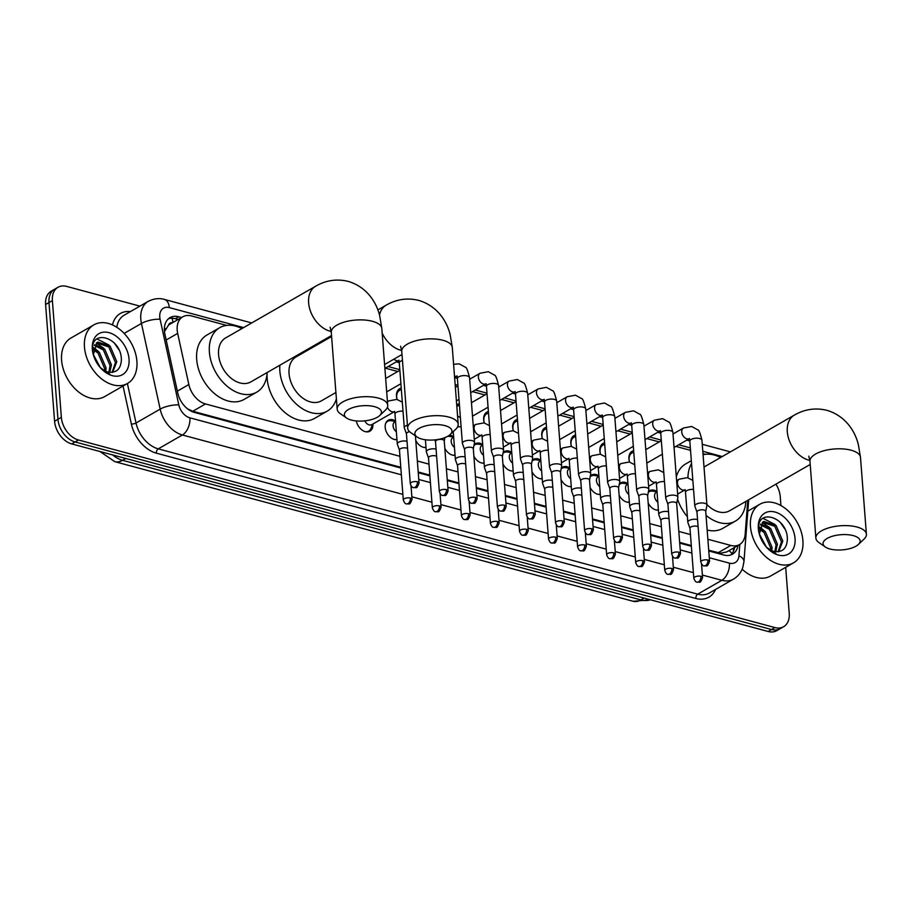 <?xml version="1.0" encoding="UTF-8"?>
<svg xmlns="http://www.w3.org/2000/svg" width="912" height="912" viewBox="0 0 912 912"><rect width="100%" height="100%" fill="white"/><g stroke="black" fill="none" stroke-linecap="round" stroke-linejoin="round"><path stroke-width="1.37" d="M372.917 424A10.807 7.467 -119.9 0 1 372.917 424.069A10.807 7.467 -119.9 0 1 369.919 431.182A10.807 7.467 -119.9 0 1 356.318 420.934M396.959 439.664A10.807 7.467 -119.9 0 1 385.195 427.375A10.807 7.467 -119.9 0 1 388.193 420.25A10.807 7.467 -119.9 0 1 395.523 421.025M426.007 447.496A10.807 7.467 -119.9 0 1 415.769 440.473M455.065 455.316A10.807 7.467 -119.9 0 1 444.828 448.294M484.112 463.148A10.807 7.467 -119.9 0 1 473.875 456.114M513.171 470.968A10.807 7.467 -119.9 0 1 502.934 463.946M542.218 478.8A10.807 7.467 -119.9 0 1 531.981 471.766M571.277 486.62A10.807 7.467 -119.9 0 1 561.028 479.598M600.324 494.441A10.807 7.467 -119.9 0 1 590.087 487.418M629.371 502.273A10.807 7.467 -119.9 0 1 619.134 495.239M658.43 510.093A10.807 7.467 -119.9 0 1 648.193 503.071M397.142 399.456A11.503 7.946 -119.9 0 1 396.492 396.241A11.503 7.946 -119.9 0 1 399.695 388.672A11.503 7.946 -119.9 0 1 401.234 388.067M484.295 422.929A11.503 7.946 -119.9 0 1 483.656 419.714A11.503 7.946 -119.9 0 1 486.848 412.144A11.503 7.946 -119.9 0 1 488.387 411.54M517.571 421.025A10.135 7 60.1 0 0 515.736 421.64A10.135 7 60.1 0 0 512.92 428.309A10.135 7 60.1 0 0 513.365 430.76A11.503 7.946 -119.9 0 1 512.704 427.546A11.503 7.946 -119.9 0 1 515.896 419.976A11.503 7.946 -119.9 0 1 517.446 419.372M542.401 438.581A11.503 7.946 -119.9 0 1 541.751 435.366A11.503 7.946 -119.9 0 1 544.954 427.796A11.503 7.946 -119.9 0 1 546.493 427.192M571.448 446.413A11.503 7.946 -119.9 0 1 570.809 443.186A11.503 7.946 -119.9 0 1 574.001 435.617A11.503 7.946 -119.9 0 1 575.552 435.024M604.724 444.497A10.135 7 60.1 0 0 602.889 445.113A10.135 7 60.1 0 0 600.073 451.793A10.135 7 60.1 0 0 600.518 454.233A11.503 7.946 -119.9 0 1 599.857 451.018A11.503 7.946 -119.9 0 1 603.06 443.449A11.503 7.946 -119.9 0 1 604.599 442.844M633.783 452.329A10.135 7 60.1 0 0 631.936 452.945A10.135 7 60.1 0 0 629.12 459.614A10.135 7 60.1 0 0 629.576 462.065A11.503 7.946 -119.9 0 1 628.915 458.839A11.503 7.946 -119.9 0 1 632.107 451.269A11.503 7.946 -119.9 0 1 633.646 450.665M172.425 322.757A6.76 4.674 60.1 0 0 168.412 325.322L164.479 331.615M168.412 325.322A20.269 14.011 -119.9 0 1 170.099 324.091L182.81 316.795A20.269 14.011 60.1 0 0 177.669 333.393L188.841 384.545A20.269 14.011 60.1 0 0 205.508 403.948L399.935 456.308M708.715 550.232L720.685 553.196L726.704 551.942L739.518 544.578A20.269 14.011 60.1 0 0 745.161 534.375L747.76 500.346M187.587 408.872L192.774 411.266L400.778 467.286M418.198 471.983L429.826 475.118M447.245 479.803L458.884 482.938M476.303 487.624L487.931 490.759M505.351 495.455L516.99 498.59M534.409 503.276L546.037 506.411M563.456 511.108L575.096 514.243M592.504 518.928L604.143 522.063M621.562 526.748L633.19 529.883M650.609 534.58L662.249 537.715M679.668 542.401L691.296 545.536M707.872 539.254L730.831 545.433A20.269 14.011 60.1 0 0 739.518 544.578M417.354 461.005L428.982 464.14M446.401 468.825L458.041 471.96M475.46 476.657L487.088 479.78M504.507 484.477L516.146 487.612M533.566 492.298L545.194 495.433M562.613 500.129L574.252 503.264M591.66 507.95L603.299 511.085M620.719 515.782L632.347 518.905M649.766 523.602L661.405 526.737M678.824 531.422L690.452 534.557M226.643 325.402L191.497 315.94A20.269 14.011 60.1 0 0 182.81 316.795M705.318 454.336L702.981 453.697M690.532 450.346L675.872 446.401M659.251 441.921L646.825 438.581M630.203 434.101L617.777 430.749M601.145 426.269L588.719 422.929M572.098 418.448L559.672 415.097M543.05 410.628L530.613 407.276M513.992 402.796L501.566 399.456M484.945 394.976L472.507 391.624M397.78 371.503L385.354 368.152M648.421 491.682A10.807 7.467 -119.9 0 1 649.663 490.679A10.807 7.467 -119.9 0 1 656.993 491.454M619.362 483.85A10.807 7.467 -119.9 0 1 620.605 482.858A10.807 7.467 -119.9 0 1 627.946 483.622M590.315 476.03A10.807 7.467 -119.9 0 1 591.557 475.027A10.807 7.467 -119.9 0 1 598.888 475.802M561.256 468.198A10.807 7.467 -119.9 0 1 562.51 467.206A10.807 7.467 -119.9 0 1 569.84 467.97M532.209 460.378A10.807 7.467 -119.9 0 1 533.452 459.374A10.807 7.467 -119.9 0 1 540.782 460.15M503.15 452.557A10.807 7.467 -119.9 0 1 504.404 451.554A10.807 7.467 -119.9 0 1 511.735 452.329M474.103 444.725A10.807 7.467 -119.9 0 1 475.346 443.734A10.807 7.467 -119.9 0 1 482.676 444.497M449.388 435.206A10.807 7.467 -119.9 0 1 453.629 436.677M456.73 405.122A11.503 7.946 -119.9 0 1 457.79 404.324A11.503 7.946 -119.9 0 1 459.34 403.72M785.688 567.332L789.233 613.388A20.269 14.011 -119.9 0 1 783.602 626.726A20.269 14.011 -119.9 0 1 774.926 627.581L78.512 440.006A20.269 14.011 -119.9 0 1 61.355 417.343L52.383 300.607L48.986 302.556A20.269 14.011 -119.9 0 1 54.617 289.218A20.269 14.011 -119.9 0 0 48.986 302.556L57.969 419.292L48.986 302.556L45.6 304.505A20.269 14.011 -119.9 0 1 51.232 291.156L58.015 287.269A20.269 14.011 -119.9 0 1 66.69 286.414L139.912 306.136M78.512 440.006L75.126 441.955A20.269 14.011 -119.9 0 1 57.969 419.292A20.269 14.011 -119.9 0 0 75.126 441.955L771.529 629.531L75.126 441.955L71.729 443.905A20.269 14.011 -119.9 0 1 54.583 421.241L45.6 304.505M783.602 626.726L780.216 628.676A20.269 14.011 -119.9 0 1 771.529 629.531A20.269 14.011 -119.9 0 0 780.216 628.676L776.83 630.625A20.269 14.011 -119.9 0 1 768.143 631.48L71.729 443.905M775.895 484.181A20.269 14.011 -119.9 0 1 780.25 496.652L780.934 505.556M52.383 300.607A20.269 14.011 -119.9 0 1 58.015 287.269M181.556 317.513L178.741 316.76A20.269 14.011 60.1 0 0 170.054 317.604A20.269 14.011 60.1 0 0 164.912 334.214L177.76 393.026A20.269 14.011 60.1 0 0 194.427 412.429L400.835 468.027M708.772 550.973L723.843 555.032A20.269 14.011 60.1 0 0 732.53 554.177A20.269 14.011 60.1 0 0 737.99 545.467M418.255 472.724L429.883 475.859M447.302 480.544L458.941 483.679M476.36 488.365L487.988 491.5M505.408 496.196L517.047 499.331M534.466 504.017L546.094 507.152M563.513 511.849L575.153 514.984M592.572 519.669L604.2 522.804M621.619 527.489L633.247 530.624M650.666 535.321L662.306 538.456M679.725 543.142L691.353 546.277M168.458 318.755A20.269 14.011 -119.9 0 1 175.343 318.698L178.159 319.462M734.593 547.405A20.269 14.011 -119.9 0 1 730.729 554.975M750.462 526.486A33.79 23.347 -119.9 0 1 759.844 504.245A33.79 23.347 -119.9 0 1 786.771 509.626A33.79 23.347 -119.9 0 1 802.902 540.611A33.79 23.347 -119.9 0 1 793.52 562.841A33.79 23.347 -119.9 0 1 766.582 557.46A33.79 23.347 -119.9 0 1 750.462 526.486M766.411 547.143L775.918 553.607L766.445 547.154M759.992 536.233L759.468 533.691A16.895 11.674 -119.9 0 0 760.027 536.336M759.719 535.401L758.738 530.157C755.854 507.608 787.535 516.112 787.375 539.311C786.828 548.34 782.553 552.421 774.55 551.555A16.895 11.674 -119.9 0 1 765.886 546.527M795.036 538.49A23.655 16.336 -119.9 0 1 786.178 555.055A23.655 16.336 -119.9 0 1 766.616 547.371A23.655 16.336 -119.9 0 1 759.673 535.287A23.655 16.336 -119.9 0 1 758.328 528.595A23.655 16.336 -119.9 0 1 775.029 512.042A23.655 16.336 -119.9 0 1 795.036 538.49M778.073 551.783L781.459 541.865L774.778 526.281L762.478 522.268M778.677 551.703L782.804 541.09L776.123 525.506L763.903 521.459L763.127 521.846L759.468 533.691M774.858 551.612L776.078 544.954L769.397 529.37L760.346 524.776M775.747 551.749L777.423 544.179L770.743 528.595L760.813 524.012M770.629 550.141L770.697 548.044L764.017 532.46L759.172 528.96M771.791 550.7L772.042 547.28L765.362 531.696L759.343 527.695M763.868 543.848L760.619 537.863M766.285 546.926L759.582 534.398M793.52 562.841L770.64 575.985A33.79 23.347 -119.9 0 1 742.151 569.213M764.279 530.681L759.536 526.874M769.66 527.592L762.25 522.439M775.04 524.503L763.002 518.312M784.867 529.028L780.113 522.177M84.463 347.096A33.79 23.347 -119.9 0 1 93.845 324.866A33.79 23.347 -119.9 0 1 120.783 330.247A33.79 23.347 -119.9 0 1 136.903 361.22A33.79 23.347 -119.9 0 1 127.52 383.462A33.79 23.347 -119.9 0 1 100.594 378.081A33.79 23.347 -119.9 0 1 84.463 347.096M127.52 383.462L104.641 396.606A33.79 23.347 -119.9 0 1 77.714 391.225A33.79 23.347 -119.9 0 1 61.594 360.24A33.79 23.347 -119.9 0 1 70.976 338.01L93.845 324.866M100.411 367.764L109.919 374.216L100.445 367.775M93.993 356.854L93.469 354.301A16.895 11.674 -119.9 0 0 94.027 356.945M93.719 356.022L92.739 350.778C89.855 328.229 121.535 336.722 121.376 359.932C120.829 368.961 116.554 373.042 108.551 372.164A16.895 11.674 -119.9 0 1 99.887 367.148M129.037 359.111A23.655 16.336 -119.9 0 1 120.179 375.664A23.655 16.336 -119.9 0 1 100.616 367.981A23.655 16.336 -119.9 0 1 93.674 355.897A23.655 16.336 -119.9 0 1 92.329 349.216A23.655 16.336 -119.9 0 1 109.03 332.663A23.655 16.336 -119.9 0 1 129.037 359.111M112.073 372.404L115.459 362.486L108.779 346.902L96.49 342.889M112.678 372.324L116.804 361.711L110.124 346.127L97.915 342.08L97.139 342.467L93.469 354.301M108.859 372.233L110.078 365.575L103.398 349.991L94.358 345.386M109.759 372.37L111.424 364.8L104.743 349.216L94.814 344.633M104.629 370.762L104.698 368.665L98.017 353.081L93.184 349.581M105.792 371.321L106.043 367.889L99.362 352.306L93.355 348.316M97.869 364.469L94.631 358.484M100.286 367.547L93.594 355.019M98.279 351.302L93.537 347.495M103.66 348.202L96.262 343.06M109.041 345.112L97.014 338.933M118.879 349.649L114.114 342.798M853.256 535.606A18.582 7.627 175.6 0 0 829.738 537.179A18.582 7.627 175.6 0 0 825.326 546.995A18.582 7.627 175.6 0 0 829.954 548.99A18.582 7.627 175.6 0 0 858.409 544.441A18.582 7.627 175.6 0 0 853.256 535.606M825.326 546.995L818.93 542.56A25.342 10.408 -4.4 0 1 815.864 538.091A25.342 10.408 -4.4 0 1 829.874 527.535A25.342 10.408 -4.4 0 1 857.018 527.022A25.342 10.408 -4.4 0 1 866.4 534.204A25.342 10.408 -4.4 0 1 864.052 539.083L858.409 544.441M808.819 456.16L809.959 461.301A25.342 10.408 175.6 0 1 823.969 450.733A25.342 10.408 175.6 0 1 851.113 450.22A25.342 10.408 175.6 0 1 860.495 457.402L858.386 444.794C855.49 432.413 846.336 416.146 826.945 410.332C815.522 407.573 804.658 409.169 794.341 415.12L704.281 466.876A25.342 17.51 60.1 0 0 704.007 467.035M687.956 477.774A37.164 25.684 -119.9 0 1 691.535 463.513M703.061 454.746A37.164 25.684 -119.9 0 1 720.571 457.516M676.316 476.873A37.164 25.684 -119.9 0 1 685.687 463.923L691.319 460.685M706.891 504.484A25.342 17.51 60.1 0 0 729.532 510.811L810.198 464.47M745.822 501.452A37.164 25.684 -119.9 0 1 735.425 521.071A37.164 25.684 -119.9 0 1 706.036 515.348M735.425 521.071L722.714 528.379A37.164 25.684 -119.9 0 1 707.165 530.032M687.386 516.728A37.164 25.684 -119.9 0 1 677.548 499.103M445.056 425.653A18.582 7.627 175.6 0 0 421.538 427.238A18.582 7.627 175.6 0 0 417.126 437.042A18.582 7.627 175.6 0 0 421.754 439.048A18.582 7.627 175.6 0 0 450.22 434.5A18.582 7.627 175.6 0 0 445.056 425.653M417.126 437.042L410.731 432.607A25.342 10.408 -4.4 0 1 407.664 428.15A25.342 10.408 -4.4 0 1 421.675 417.582A25.342 10.408 -4.4 0 1 448.818 417.08A25.342 10.408 -4.4 0 1 458.2 424.262A25.342 10.408 -4.4 0 1 455.852 429.142L450.22 434.5M331.603 336.517L296.081 356.923A25.342 17.51 60.1 0 0 289.047 373.601A25.342 17.51 60.1 0 0 301.142 396.834A25.342 17.51 60.1 0 0 321.343 400.87L335.901 392.502M336.391 398.875A37.164 25.684 -119.9 0 1 327.226 411.13A37.164 25.684 -119.9 0 1 297.608 405.202A37.164 25.684 -119.9 0 1 279.87 371.127A37.164 25.684 -119.9 0 1 279.87 365.222M311.414 347.096A37.164 25.684 -119.9 0 1 312.371 347.563M327.226 411.13L314.526 418.426A37.164 25.684 -119.9 0 1 284.897 412.509A37.164 25.684 -119.9 0 1 267.159 378.434A37.164 25.684 -119.9 0 1 267.159 372.518M374.581 406.672A18.582 7.627 175.6 0 0 351.052 408.245A18.582 7.627 175.6 0 0 346.651 418.061A18.582 7.627 175.6 0 0 351.28 420.056A18.582 7.627 175.6 0 0 379.734 415.519A18.582 7.627 175.6 0 0 374.581 406.672M346.651 418.061L340.256 413.626A25.342 10.408 -4.4 0 1 337.189 409.169A25.342 10.408 -4.4 0 1 351.2 398.601A25.342 10.408 -4.4 0 1 378.343 398.099A25.342 10.408 -4.4 0 1 387.725 405.281A25.342 10.408 -4.4 0 1 385.377 410.161L379.734 415.519M330.144 327.237L331.273 332.367A25.342 10.408 175.6 0 1 345.295 321.799A25.342 10.408 175.6 0 1 372.427 321.298A25.342 10.408 175.6 0 1 381.809 328.48L379.711 315.86C376.804 303.479 367.65 287.212 348.27 281.409C336.847 278.639 325.983 280.235 315.666 286.197L225.606 337.942A25.342 17.51 60.1 0 0 218.572 354.62A25.342 17.51 60.1 0 0 230.656 377.853A25.342 17.51 60.1 0 0 250.857 381.889L331.523 335.536M267.148 372.529A37.164 25.684 -119.9 0 1 256.751 392.137A37.164 25.684 -119.9 0 1 227.122 386.221A37.164 25.684 -119.9 0 1 209.395 352.146A37.164 25.684 -119.9 0 1 219.712 327.693A37.164 25.684 -119.9 0 1 241.897 328.582M256.751 392.137L244.04 399.445A37.164 25.684 -119.9 0 1 214.423 393.528A37.164 25.684 -119.9 0 1 196.684 359.453A37.164 25.684 -119.9 0 1 207.001 334.989L219.712 327.693M705.728 511.381L706.914 505.294A6.088 2.497 175.6 0 0 706.937 505.009A6.088 2.497 175.6 0 0 704.68 503.287A6.088 2.497 175.6 0 0 696.152 504.211A6.088 2.497 175.6 0 0 694.807 505.943A6.088 2.497 175.6 0 0 694.864 506.217L696.973 512.054M705.706 511.484A4.389 1.801 175.6 0 0 705.717 511.279A4.389 1.801 175.6 0 0 704.098 510.036A4.389 1.801 175.6 0 0 697.931 510.697A4.389 1.801 175.6 0 0 696.962 511.963A4.389 1.801 175.6 0 0 697.007 512.156M676.681 503.561L677.867 497.473A6.088 2.497 175.6 0 0 677.878 497.188A6.088 2.497 175.6 0 0 675.632 495.467A6.088 2.497 175.6 0 0 667.094 496.379A6.088 2.497 175.6 0 0 665.749 498.123A6.088 2.497 175.6 0 0 665.817 498.397L667.915 504.233M676.658 503.663A4.389 1.801 175.6 0 0 676.67 503.458A4.389 1.801 175.6 0 0 675.04 502.216A4.389 1.801 175.6 0 0 668.884 502.877A4.389 1.801 175.6 0 0 667.915 504.131A4.389 1.801 175.6 0 0 667.949 504.336M575.677 436.677A10.135 7 60.1 0 0 573.83 437.293A10.135 7 60.1 0 0 571.015 443.962A10.135 7 60.1 0 0 571.471 446.413M647.623 495.74L648.808 489.641A6.088 2.497 175.6 0 0 648.831 489.356A6.088 2.497 175.6 0 0 646.574 487.635A6.088 2.497 175.6 0 0 638.047 488.558A6.088 2.497 175.6 0 0 636.701 490.291A6.088 2.497 175.6 0 0 636.758 490.576L638.867 496.413M647.6 495.843A4.389 1.801 175.6 0 0 647.611 495.638A4.389 1.801 175.6 0 0 645.992 494.384A4.389 1.801 175.6 0 0 639.825 495.056A4.389 1.801 175.6 0 0 638.856 496.31A4.389 1.801 175.6 0 0 638.902 496.504M546.619 428.845A10.135 7 60.1 0 0 544.783 429.472A10.135 7 60.1 0 0 541.967 436.141A10.135 7 60.1 0 0 542.412 438.592M618.575 487.909L619.761 481.821A6.088 2.497 175.6 0 0 619.772 481.536A6.088 2.497 175.6 0 0 617.527 479.815A6.088 2.497 175.6 0 0 608.988 480.727A6.088 2.497 175.6 0 0 607.643 482.471A6.088 2.497 175.6 0 0 607.711 482.744L609.809 488.581M618.553 488.011A4.389 1.801 175.6 0 0 618.564 487.806A4.389 1.801 175.6 0 0 616.934 486.563A4.389 1.801 175.6 0 0 610.778 487.225A4.389 1.801 175.6 0 0 609.809 488.479A4.389 1.801 175.6 0 0 609.854 488.684M589.517 480.088L590.702 473.989A6.088 2.497 175.6 0 0 590.725 473.716A6.088 2.497 175.6 0 0 588.468 471.983A6.088 2.497 175.6 0 0 579.941 472.906A6.088 2.497 175.6 0 0 578.596 474.639A6.088 2.497 175.6 0 0 578.653 474.924L580.762 480.761M589.505 480.191A4.389 1.801 175.6 0 0 589.517 479.986A4.389 1.801 175.6 0 0 587.887 478.743A4.389 1.801 175.6 0 0 581.719 479.404A4.389 1.801 175.6 0 0 580.75 480.658A4.389 1.801 175.6 0 0 580.796 480.863M488.513 413.204A10.135 7 60.1 0 0 486.677 413.82A10.135 7 60.1 0 0 483.862 420.489A10.135 7 60.1 0 0 484.318 422.94M560.47 472.256L561.655 466.169A6.088 2.497 175.6 0 0 561.667 465.884A6.088 2.497 175.6 0 0 559.421 464.162A6.088 2.497 175.6 0 0 550.894 465.086A6.088 2.497 175.6 0 0 549.548 466.819A6.088 2.497 175.6 0 0 549.605 467.092L551.714 472.929M560.447 472.359A4.389 1.801 175.6 0 0 560.458 472.154A4.389 1.801 175.6 0 0 558.839 470.911A4.389 1.801 175.6 0 0 552.672 471.572A4.389 1.801 175.6 0 0 551.703 472.838A4.389 1.801 175.6 0 0 551.749 473.032M459.466 405.373A10.135 7 60.1 0 0 457.63 405.988A10.135 7 60.1 0 0 456.844 406.558M531.411 464.436L532.608 458.348A6.088 2.497 175.6 0 0 532.619 458.063A6.088 2.497 175.6 0 0 530.374 456.331A6.088 2.497 175.6 0 0 521.835 457.254A6.088 2.497 175.6 0 0 520.49 458.998A6.088 2.497 175.6 0 0 520.547 459.272L522.656 465.109M531.4 464.539A4.389 1.801 175.6 0 0 531.411 464.333A4.389 1.801 175.6 0 0 529.781 463.091A4.389 1.801 175.6 0 0 523.625 463.752A4.389 1.801 175.6 0 0 522.644 465.006A4.389 1.801 175.6 0 0 522.69 465.211M502.364 456.616L503.549 450.517A6.088 2.497 175.6 0 0 503.572 450.232A6.088 2.497 175.6 0 0 501.315 448.51A6.088 2.497 175.6 0 0 492.788 449.434A6.088 2.497 175.6 0 0 491.443 451.166A6.088 2.497 175.6 0 0 491.5 451.451L493.609 457.288M502.341 456.718A4.389 1.801 175.6 0 0 502.352 456.513A4.389 1.801 175.6 0 0 500.734 455.259A4.389 1.801 175.6 0 0 494.566 455.932A4.389 1.801 175.6 0 0 493.597 457.186A4.389 1.801 175.6 0 0 493.643 457.379M401.36 389.72A10.135 7 60.1 0 0 399.524 390.347A10.135 7 60.1 0 0 396.709 397.016A10.135 7 60.1 0 0 397.153 399.467M473.317 448.784L474.502 442.696A6.088 2.497 175.6 0 0 474.514 442.411A6.088 2.497 175.6 0 0 472.268 440.69A6.088 2.497 175.6 0 0 463.729 441.602A6.088 2.497 175.6 0 0 462.384 443.346A6.088 2.497 175.6 0 0 462.452 443.62L464.55 449.456M473.294 448.886A4.389 1.801 175.6 0 0 473.305 448.681A4.389 1.801 175.6 0 0 471.675 447.439A4.389 1.801 175.6 0 0 465.519 448.1A4.389 1.801 175.6 0 0 464.55 449.354A4.389 1.801 175.6 0 0 464.584 449.559M444.235 441.066A4.389 1.801 175.6 0 0 444.247 440.861A4.389 1.801 175.6 0 0 442.628 439.618A4.389 1.801 175.6 0 0 436.46 440.279A4.389 1.801 175.6 0 0 435.491 441.533A4.389 1.801 175.6 0 0 435.537 441.739M407.447 425.22A6.088 2.497 175.6 0 0 405.623 425.961A6.088 2.497 175.6 0 0 404.278 427.694A6.088 2.497 175.6 0 0 404.347 427.967L406.444 433.804M409.602 431.707A4.389 1.801 175.6 0 0 407.413 432.448A4.389 1.801 175.6 0 0 406.444 433.713A4.389 1.801 175.6 0 0 406.49 433.907M657.016 491.796L652.661 491.158A10.135 7 60.1 0 0 649.15 491.75A10.135 7 60.1 0 0 648.272 492.4M657.028 491.899L656.252 492.343A6.088 4.207 60.1 0 0 654.565 496.345A6.088 4.207 60.1 0 0 657.826 502.204M697.543 519.532A6.088 2.497 175.6 0 0 689.153 520.478A6.088 2.497 175.6 0 0 687.808 522.223A6.088 2.497 175.6 0 0 687.876 522.496L689.974 528.333M698.102 526.726A4.389 1.801 175.6 0 0 697.099 526.315A4.389 1.801 175.6 0 0 690.943 526.976A4.389 1.801 175.6 0 0 689.974 528.23A4.389 1.801 175.6 0 0 690.008 528.436M656.195 509.979A10.135 7 60.1 0 0 658.396 509.717M627.969 483.964L623.614 483.326A10.135 7 60.1 0 0 620.103 483.93A10.135 7 60.1 0 0 619.225 484.568M627.98 484.078L627.205 484.523A6.088 4.207 60.1 0 0 625.518 488.524A6.088 4.207 60.1 0 0 628.767 494.384M668.496 511.7A6.088 2.497 175.6 0 0 660.106 512.658A6.088 2.497 175.6 0 0 658.76 514.402A6.088 2.497 175.6 0 0 658.817 514.676L660.926 520.513M669.043 518.894A4.389 1.801 175.6 0 0 668.051 518.495A4.389 1.801 175.6 0 0 661.884 519.156A4.389 1.801 175.6 0 0 660.915 520.41A4.389 1.801 175.6 0 0 660.961 520.615M627.148 502.159A10.135 7 60.1 0 0 629.348 501.896M598.91 476.144L594.567 475.505A10.135 7 60.1 0 0 591.044 476.098A10.135 7 60.1 0 0 590.167 476.748M598.922 476.258L598.147 476.702A6.088 4.207 60.1 0 0 596.459 480.704A6.088 4.207 60.1 0 0 599.72 486.552M639.437 503.88A6.088 2.497 175.6 0 0 631.047 504.838A6.088 2.497 175.6 0 0 629.702 506.57A6.088 2.497 175.6 0 0 629.77 506.844L631.868 512.692M639.996 511.073A4.389 1.801 175.6 0 0 638.993 510.663A4.389 1.801 175.6 0 0 632.837 511.336A4.389 1.801 175.6 0 0 631.868 512.59A4.389 1.801 175.6 0 0 631.902 512.783M598.101 494.327A10.135 7 60.1 0 0 600.29 494.065M569.863 468.312L565.508 467.674A10.135 7 60.1 0 0 561.997 468.278A10.135 7 60.1 0 0 561.119 468.916M569.875 468.426L569.099 468.871A6.088 4.207 60.1 0 0 567.412 472.872A6.088 4.207 60.1 0 0 570.661 478.732M610.39 496.048A6.088 2.497 175.6 0 0 602 497.006A6.088 2.497 175.6 0 0 600.655 498.75A6.088 2.497 175.6 0 0 600.712 499.024L602.821 504.86M610.937 503.253A4.389 1.801 175.6 0 0 609.946 502.843A4.389 1.801 175.6 0 0 603.778 503.504A4.389 1.801 175.6 0 0 602.809 504.758A4.389 1.801 175.6 0 0 602.855 504.963M569.042 486.506A10.135 7 60.1 0 0 571.243 486.244M540.816 460.492L536.461 459.853A10.135 7 60.1 0 0 532.939 460.457A10.135 7 60.1 0 0 532.072 461.096M540.816 460.606L540.041 461.05A6.088 4.207 60.1 0 0 538.354 465.052A6.088 4.207 60.1 0 0 541.614 470.9M581.332 488.228A6.088 2.497 175.6 0 0 572.953 489.185A6.088 2.497 175.6 0 0 571.607 490.918A6.088 2.497 175.6 0 0 571.664 491.203L573.773 497.04M581.89 495.421A4.389 1.801 175.6 0 0 580.898 495.022A4.389 1.801 175.6 0 0 574.731 495.683A4.389 1.801 175.6 0 0 573.762 496.937A4.389 1.801 175.6 0 0 573.808 497.131M539.995 478.686A10.135 7 60.1 0 0 542.195 478.412M511.757 452.671L507.403 452.033A10.135 7 60.1 0 0 503.891 452.626A10.135 7 60.1 0 0 503.014 453.275M511.769 452.774L510.994 453.218A6.088 4.207 60.1 0 0 509.306 457.22A6.088 4.207 60.1 0 0 512.555 463.079M552.284 480.407A6.088 2.497 175.6 0 0 543.894 481.354A6.088 2.497 175.6 0 0 542.549 483.098A6.088 2.497 175.6 0 0 542.606 483.371L544.715 489.208M552.843 487.601A4.389 1.801 175.6 0 0 551.84 487.19A4.389 1.801 175.6 0 0 545.684 487.852A4.389 1.801 175.6 0 0 544.703 489.106A4.389 1.801 175.6 0 0 544.749 489.311M510.937 470.854A10.135 7 60.1 0 0 513.137 470.592M482.71 444.839L478.355 444.201A10.135 7 60.1 0 0 474.833 444.805A10.135 7 60.1 0 0 473.966 445.444M482.71 444.953L481.946 445.398A6.088 4.207 60.1 0 0 480.248 449.399A6.088 4.207 60.1 0 0 483.508 455.259M523.237 472.576A6.088 2.497 175.6 0 0 514.847 473.533A6.088 2.497 175.6 0 0 513.502 475.277A6.088 2.497 175.6 0 0 513.559 475.551L515.668 481.388M523.784 479.769A4.389 1.801 175.6 0 0 522.793 479.37A4.389 1.801 175.6 0 0 516.625 480.031A4.389 1.801 175.6 0 0 515.656 481.285A4.389 1.801 175.6 0 0 515.702 481.49M481.889 463.034A10.135 7 60.1 0 0 484.09 462.772M453.652 437.019L449.297 436.381A10.135 7 60.1 0 0 447.598 436.369M453.663 437.133L452.888 437.578A6.088 4.207 60.1 0 0 451.201 441.579A6.088 4.207 60.1 0 0 454.461 447.427M494.179 464.755A6.088 2.497 175.6 0 0 485.788 465.713A6.088 2.497 175.6 0 0 484.443 467.446A6.088 2.497 175.6 0 0 484.511 467.719L486.609 473.567M494.737 471.949A4.389 1.801 175.6 0 0 493.734 471.538A4.389 1.801 175.6 0 0 487.578 472.211A4.389 1.801 175.6 0 0 486.609 473.465A4.389 1.801 175.6 0 0 486.643 473.659M452.831 455.202A10.135 7 60.1 0 0 455.031 454.94M465.131 456.923A6.088 2.497 175.6 0 0 456.741 457.881A6.088 2.497 175.6 0 0 455.396 459.625A6.088 2.497 175.6 0 0 455.453 459.899L457.562 465.736M465.679 464.128A4.389 1.801 175.6 0 0 464.687 463.718A4.389 1.801 175.6 0 0 458.519 464.379A4.389 1.801 175.6 0 0 457.55 465.633A4.389 1.801 175.6 0 0 457.596 465.838M423.784 447.382A10.135 7 60.1 0 0 425.984 447.119M395.546 421.367L391.202 420.728A10.135 7 60.1 0 0 387.68 421.333A10.135 7 60.1 0 0 385.582 423.635M395.557 421.481L394.782 421.925A6.088 4.207 60.1 0 0 393.095 425.927A6.088 4.207 60.1 0 0 396.355 431.775M436.073 449.103A6.088 2.497 175.6 0 0 427.682 450.061A6.088 2.497 175.6 0 0 426.337 451.793A6.088 2.497 175.6 0 0 426.406 452.078L428.503 457.915M436.631 456.296A4.389 1.801 175.6 0 0 435.628 455.897A4.389 1.801 175.6 0 0 429.472 456.559A4.389 1.801 175.6 0 0 428.503 457.813A4.389 1.801 175.6 0 0 428.537 458.006M394.736 439.561A10.135 7 60.1 0 0 396.925 439.288M407.026 441.283A6.088 2.497 175.6 0 0 398.635 442.229A6.088 2.497 175.6 0 0 397.29 443.973A6.088 2.497 175.6 0 0 397.347 444.247L399.456 450.083M407.573 448.476A4.389 1.801 175.6 0 0 406.581 448.066A4.389 1.801 175.6 0 0 400.414 448.727A4.389 1.801 175.6 0 0 399.445 449.981A4.389 1.801 175.6 0 0 399.49 450.186M365.678 431.729A10.135 7 60.1 0 0 368.733 431.08A10.135 7 60.1 0 0 371.013 428.344L372.723 424.114M364.8 420.854A6.088 4.207 60.1 0 0 371.8 424.639L394.429 411.643A6.088 4.207 60.1 0 1 392.365 411.825A6.088 4.207 60.1 0 1 387.452 407.185M164.365 328.673A20.269 6.099 -12.3 0 1 165.836 328.628M720.708 554.188A20.269 12.061 -74.9 0 0 720.685 553.196M728.984 550.631A20.269 10.294 4.4 0 1 731.926 553.721M172.915 322.472A20.269 12.061 -74.9 0 0 172.117 318.22M718.097 552.752L730.831 545.433M192.774 411.266L205.508 403.948M177.35 391.145L188.841 384.545M166.178 339.994L177.669 333.393M114.764 461.643A23.655 14.079 -74.9 0 0 122.573 460.309L640.942 599.925A23.655 14.079 105.1 0 1 633.133 601.27L114.764 461.643L100.012 451.52M112.689 454.94A27.029 18.673 60.1 0 0 122.573 460.309L125.788 458.462M644.157 598.078L640.942 599.925A27.029 18.673 60.1 0 0 650.404 599.765M768.143 631.48L774.926 627.581M54.583 421.241L61.355 417.343M730.307 451.919L728.608 451.394A13.52 8.048 105.1 0 1 730.067 452.056M243.595 327.602L169.301 307.595A13.52 9.337 60.1 0 0 159.76 317.057A13.52 9.337 60.1 0 0 160.079 319.234L178.809 404.905A13.52 9.337 60.1 0 0 189.913 417.833L401.36 474.787M402.865 494.372L182.389 434.99A27.029 18.673 -119.9 0 1 160.17 409.123L141.44 323.452A27.029 18.673 -119.9 0 1 140.801 319.097A27.029 18.673 -119.9 0 1 148.303 301.313L124.157 315.187A27.029 18.673 60.1 0 0 116.804 327.294M124.135 333.404L141.44 323.452A13.52 4.07 -12.3 0 1 160.079 319.234M715.532 589.46A30.415 21.01 -119.9 0 1 695.845 598.466L156.362 453.161A30.415 21.01 -119.9 0 1 131.362 424.046L123.052 386.027M112.484 324.934A30.415 21.01 -119.9 0 1 130.382 311.608M733.442 579.166A27.029 18.673 -119.9 0 1 721.871 580.294L697.726 594.168A27.029 18.673 60.1 0 0 709.297 593.039L733.442 579.166C737.956 576.475 741.068 572.599 742.778 567.526L743.953 561.667L748.695 499.81M178.809 404.905A13.52 4.07 -12.3 0 0 160.17 409.123L136.025 422.997A27.029 18.673 60.1 0 0 158.243 448.864L697.726 594.168A3.374 2.006 -74.9 0 0 695.845 598.466M127.395 383.53L136.025 422.997A3.374 1.015 167.7 0 1 131.362 424.046M189.913 417.833A13.52 8.048 105.1 0 1 182.389 434.99L158.243 448.864A3.374 2.006 -74.9 0 0 156.362 453.161M709.297 557.734L729.395 563.137A13.52 8.048 105.1 0 1 721.871 580.294L702.377 575.05M693.382 572.622L673.33 567.23M664.335 564.802L644.282 559.398M635.276 556.981L615.224 551.578M606.229 549.149L586.177 543.746M577.171 541.329L557.118 535.925M548.123 533.497L528.071 528.105M519.076 525.677L499.012 520.273M490.018 517.856L469.965 512.453M460.97 510.025L440.918 504.621M431.912 502.204L411.859 496.801M729.395 563.137A13.52 9.337 60.1 0 0 738.948 555.773L739.814 544.407M722.27 456.536L702.799 451.292M690.338 447.929L678.676 444.794M661.291 440.108L649.629 436.962M632.233 432.288L620.57 429.142M603.185 424.456L591.523 421.321M574.138 416.636L562.465 413.489M545.08 408.804L533.417 405.669M516.032 400.984L504.359 397.837M486.974 393.163L475.312 390.017M457.927 385.331L455.145 384.59M399.821 369.679L388.159 366.544M314.07 346.594L312.862 346.264M418.779 479.484L430.407 482.608M447.826 487.304L459.454 490.439M476.873 495.125L488.513 498.26M505.932 502.957L517.56 506.092M534.979 510.777L546.619 513.912M564.038 518.609L575.666 521.732M593.085 526.429L604.724 529.564M622.144 534.25L633.772 537.385M651.191 542.081L662.83 545.216M680.238 549.902L691.877 553.037M738.948 555.773A13.52 6.863 4.4 0 1 743.953 561.667M251.712 322.939L164.342 299.41A13.52 8.048 105.1 0 1 169.301 307.595M175.343 318.698L178.741 316.76M794.341 415.12A25.342 17.51 60.1 0 0 787.307 431.798A25.342 17.51 60.1 0 0 808.739 460.138A25.342 17.51 60.1 0 0 809.867 460.4M377.83 309.955L386.141 305.178C396.458 299.216 407.322 297.62 418.745 300.39C438.136 306.204 447.29 322.46 450.197 334.841L452.295 347.461A25.342 10.408 175.6 0 0 442.913 340.279A25.342 10.408 175.6 0 0 415.769 340.792A25.342 10.408 175.6 0 0 401.759 351.348L407.664 428.15M382.174 333.142A25.342 17.51 60.1 0 0 400.55 350.185A25.342 17.51 60.1 0 0 401.679 350.459M386.141 305.178A25.342 17.51 60.1 0 0 379.506 315.085M315.666 286.197A25.342 17.51 60.1 0 0 308.632 302.864A25.342 17.51 60.1 0 0 330.064 331.204A25.342 17.51 60.1 0 0 331.193 331.466M707.94 560.048A4.389 2.611 -74.9 0 1 705.5 565.622A4.389 2.611 105.1 0 1 704.053 565.873C706.937 565.201 706.891 568.279 709.57 561.29A4.389 1.801 175.6 0 0 707.94 560.048A4.389 1.801 175.6 0 0 703.243 560.139A4.389 1.801 175.6 0 0 700.815 561.974L696.962 511.963M673.022 434.009L683.441 428.024A6.088 4.207 60.1 0 0 681.743 432.026A6.088 4.207 60.1 0 0 687.192 438.9A6.088 4.207 60.1 0 0 689.255 438.695M683.441 428.024L691.684 426.474L697.783 429.86C698.786 429.563 700.177 433.029 701.955 440.257A6.088 2.497 175.6 0 0 699.698 438.524A6.088 2.497 175.6 0 0 699.39 438.455A6.088 2.497 175.6 0 0 693.017 438.695A6.088 2.497 175.6 0 0 689.825 441.191L689.449 438.433M678.893 552.227A4.389 2.611 -74.9 0 1 676.442 557.802A4.389 2.611 105.1 0 1 674.994 558.053C677.89 557.38 677.833 560.447 680.512 553.47A4.389 1.801 175.6 0 0 678.893 552.227A4.389 1.801 175.6 0 0 674.185 552.319A4.389 1.801 175.6 0 0 671.756 554.143L667.915 504.131M643.963 426.189L654.383 420.204A6.088 4.207 60.1 0 0 652.696 424.205A6.088 4.207 60.1 0 0 658.133 431.068A6.088 4.207 60.1 0 0 660.197 430.874M654.383 420.204L662.625 418.654L668.735 422.028C669.739 421.743 671.129 425.209 672.896 432.425A6.088 2.497 175.6 0 0 670.651 430.703A6.088 2.497 175.6 0 0 670.343 430.624A6.088 2.497 175.6 0 0 663.959 430.874A6.088 2.497 175.6 0 0 660.767 433.36L660.391 430.612M649.834 544.396A4.389 2.611 -74.9 0 1 647.395 549.982A4.389 2.611 105.1 0 1 645.947 550.221C648.842 549.548 648.785 552.626 651.464 545.65A4.389 1.801 175.6 0 0 649.834 544.396A4.389 1.801 175.6 0 0 645.137 544.487A4.389 1.801 175.6 0 0 642.709 546.322L638.856 496.31M614.916 418.369L625.336 412.372A6.088 4.207 60.1 0 0 623.648 416.374A6.088 4.207 60.1 0 0 629.086 423.248A6.088 4.207 60.1 0 0 631.15 423.054L615.953 431.798M625.336 412.372L633.578 410.822L639.688 414.208C640.691 413.911 642.071 417.377 643.849 424.604A6.088 2.497 175.6 0 0 641.592 422.883A6.088 2.497 175.6 0 0 641.296 422.803A6.088 2.497 175.6 0 0 634.912 423.043A6.088 2.497 175.6 0 0 631.72 425.539L631.343 422.78M620.787 536.575A4.389 2.611 -74.9 0 1 618.336 542.15A4.389 2.611 105.1 0 1 616.888 542.401C619.784 541.728 619.738 544.795 622.417 537.818A4.389 1.801 175.6 0 0 620.787 536.575A4.389 1.801 175.6 0 0 616.079 536.666A4.389 1.801 175.6 0 0 613.651 538.49L609.809 488.479M585.869 410.537L596.277 404.552A6.088 4.207 60.1 0 0 594.59 408.553A6.088 4.207 60.1 0 0 600.028 415.427A6.088 4.207 60.1 0 0 602.091 415.222L586.895 423.977M596.277 404.552L604.519 403.001L610.63 406.376C611.633 406.091 613.024 409.556 614.791 416.773A6.088 2.497 175.6 0 0 612.545 415.051A6.088 2.497 175.6 0 0 612.237 414.983A6.088 2.497 175.6 0 0 605.864 415.222A6.088 2.497 175.6 0 0 602.661 417.707L602.285 414.96M591.74 528.755A4.389 2.611 -74.9 0 1 589.289 534.329A4.389 2.611 105.1 0 1 587.841 534.569C590.737 533.908 590.68 536.974 593.359 529.997A4.389 1.801 175.6 0 0 591.74 528.755A4.389 1.801 175.6 0 0 587.032 528.835A4.389 1.801 175.6 0 0 584.603 530.67L580.75 480.658M556.81 402.716L567.23 396.731A6.088 4.207 60.1 0 0 565.543 400.733A6.088 4.207 60.1 0 0 570.98 407.596A6.088 4.207 60.1 0 0 573.044 407.402M567.23 396.731L575.472 395.181L581.582 398.555C582.586 398.27 583.965 401.736 585.743 408.952A6.088 2.497 175.6 0 0 583.486 407.231A6.088 2.497 175.6 0 0 583.19 407.151A6.088 2.497 175.6 0 0 576.806 407.402A6.088 2.497 175.6 0 0 573.614 409.887L573.238 407.128M562.681 520.923A4.389 2.611 -74.9 0 1 560.242 526.498A4.389 2.611 105.1 0 1 558.782 526.748C561.678 526.076 561.632 529.142 564.311 522.166A4.389 1.801 175.6 0 0 562.681 520.923A4.389 1.801 175.6 0 0 557.973 521.014A4.389 1.801 175.6 0 0 555.545 522.85L551.703 472.838M527.763 394.885L538.183 388.9A6.088 4.207 60.1 0 0 536.484 392.901A6.088 4.207 60.1 0 0 541.933 399.775A6.088 4.207 60.1 0 0 543.985 399.57L528.789 408.325M538.183 388.9L546.425 387.349L552.524 390.735C553.527 390.439 554.918 393.904 556.685 401.132A6.088 2.497 175.6 0 0 554.439 399.399A6.088 2.497 175.6 0 0 554.131 399.331A6.088 2.497 175.6 0 0 547.759 399.57A6.088 2.497 175.6 0 0 544.567 402.067L544.179 399.308M533.634 513.103A4.389 2.611 -74.9 0 1 531.183 518.677A4.389 2.611 105.1 0 1 529.735 518.928C532.631 518.255 532.574 521.322 535.253 514.345A4.389 1.801 175.6 0 0 533.634 513.103A4.389 1.801 175.6 0 0 528.926 513.194A4.389 1.801 175.6 0 0 526.498 515.018L522.644 465.006M498.704 387.064L509.124 381.079A6.088 4.207 60.1 0 0 507.437 385.081A6.088 4.207 60.1 0 0 512.875 391.943A6.088 4.207 60.1 0 0 514.938 391.75L499.742 400.493M509.124 381.079L517.366 379.529L523.477 382.903C524.48 382.618 525.871 386.084 527.638 393.3A6.088 2.497 175.6 0 0 525.38 391.579A6.088 2.497 175.6 0 0 525.084 391.499A6.088 2.497 175.6 0 0 518.7 391.75A6.088 2.497 175.6 0 0 515.508 394.235L515.132 391.487M504.575 505.271A4.389 2.611 -74.9 0 1 502.136 510.857A4.389 2.611 105.1 0 1 500.688 511.096C503.572 510.424 503.527 513.502 506.206 506.525A4.389 1.801 175.6 0 0 504.575 505.271A4.389 1.801 175.6 0 0 499.879 505.362A4.389 1.801 175.6 0 0 497.45 507.197L493.597 457.186M469.657 379.244L480.077 373.247A6.088 4.207 60.1 0 0 478.378 377.249A6.088 4.207 60.1 0 0 483.827 384.123A6.088 4.207 60.1 0 0 485.891 383.929L470.695 392.673M480.077 373.247L488.319 371.697L494.418 375.083C495.421 374.786 496.812 378.252 498.59 385.48A6.088 2.497 175.6 0 0 496.333 383.758A6.088 2.497 175.6 0 0 496.025 383.678A6.088 2.497 175.6 0 0 489.653 383.918A6.088 2.497 175.6 0 0 486.461 386.414L486.085 383.656M475.528 497.45A4.389 2.611 -74.9 0 1 473.077 503.025A4.389 2.611 105.1 0 1 471.629 503.276C474.525 502.603 474.468 505.67 477.147 498.693A4.389 1.801 175.6 0 0 475.528 497.45A4.389 1.801 175.6 0 0 470.82 497.542A4.389 1.801 175.6 0 0 468.392 499.366L464.55 449.354M453.583 364.276L459.26 363.877L465.371 367.251C466.374 366.966 467.765 370.432 469.532 377.648A6.088 2.497 175.6 0 0 467.286 375.926A6.088 2.497 175.6 0 0 466.978 375.858A6.088 2.497 175.6 0 0 460.594 376.097A6.088 2.497 175.6 0 0 457.402 378.583L457.026 375.835M454.507 376.234A6.088 4.207 60.1 0 0 454.769 376.303A6.088 4.207 60.1 0 0 456.832 376.097L454.598 377.397M446.47 489.63A4.389 2.611 -74.9 0 1 444.03 495.205A4.389 2.611 105.1 0 1 442.582 495.444C445.478 494.783 445.421 497.849 448.1 490.873A4.389 1.801 175.6 0 0 446.47 489.63A4.389 1.801 175.6 0 0 441.773 489.71A4.389 1.801 175.6 0 0 439.345 491.545L435.491 441.533M417.422 481.798A4.389 2.611 -74.9 0 1 414.971 487.373A4.389 2.611 105.1 0 1 413.524 487.624C416.419 486.951 416.362 490.018 419.053 483.041A4.389 1.801 175.6 0 0 417.422 481.798A4.389 1.801 175.6 0 0 412.714 481.889A4.389 1.801 175.6 0 0 410.286 483.725L406.444 433.713M402.454 360.457A6.088 2.497 175.6 0 0 399.296 362.942L398.92 360.183M393.916 359.168A6.088 4.207 60.1 0 0 396.663 360.65A6.088 4.207 60.1 0 0 398.726 360.445L384.887 368.425M700.952 576.327A4.389 2.611 -74.9 0 1 698.501 581.902A4.389 2.611 105.1 0 1 697.053 582.152C699.949 581.48 699.892 584.546 702.571 577.57A4.389 1.801 175.6 0 0 700.952 576.327A4.389 1.801 175.6 0 0 696.244 576.418A4.389 1.801 175.6 0 0 693.815 578.242L689.974 528.23M676.613 480.647L679.132 479.199A6.088 4.207 60.1 0 0 677.445 483.2A6.088 4.207 60.1 0 0 682.883 490.075A6.088 4.207 60.1 0 0 684.946 489.881M693.53 489.402A6.088 2.497 175.6 0 0 685.516 492.366L687.808 522.223M671.893 568.507A4.389 2.611 -74.9 0 1 669.454 574.081A4.389 2.611 105.1 0 1 668.006 574.332C670.901 573.659 670.844 576.726 673.523 569.749A4.389 1.801 175.6 0 0 671.893 568.507A4.389 1.801 175.6 0 0 667.196 568.586A4.389 1.801 175.6 0 0 664.768 570.422L660.915 520.41M647.554 472.826L650.074 471.379A6.088 4.207 60.1 0 0 648.386 475.38A6.088 4.207 60.1 0 0 653.824 482.254A6.088 4.207 60.1 0 0 655.888 482.049L648.592 486.267M664.483 481.582A6.088 2.497 175.6 0 0 656.458 484.534L658.76 514.402M642.846 560.675A4.389 2.611 -74.9 0 1 640.395 566.249A4.389 2.611 105.1 0 1 638.947 566.5C641.843 565.828 641.786 568.906 644.476 561.929A4.389 1.801 175.6 0 0 642.846 560.675A4.389 1.801 175.6 0 0 638.138 560.766A4.389 1.801 175.6 0 0 635.71 562.601L631.868 512.59M618.507 465.006L621.026 463.558A6.088 4.207 60.1 0 0 619.339 467.56A6.088 4.207 60.1 0 0 624.777 474.422A6.088 4.207 60.1 0 0 626.84 474.229L619.533 478.435M635.425 473.75A6.088 2.497 175.6 0 0 627.41 476.714L629.702 506.57M613.799 552.854A4.389 2.611 -74.9 0 1 611.348 558.429A4.389 2.611 105.1 0 1 609.9 558.68C612.796 558.007 612.739 561.074 615.418 554.097A4.389 1.801 175.6 0 0 613.799 552.854A4.389 1.801 175.6 0 0 609.091 552.946A4.389 1.801 175.6 0 0 606.662 554.77L602.809 504.758M589.448 457.174L591.968 455.726A6.088 4.207 60.1 0 0 590.281 459.728A6.088 4.207 60.1 0 0 595.73 466.602A6.088 4.207 60.1 0 0 597.782 466.397M606.377 465.929A6.088 2.497 175.6 0 0 598.352 468.882L600.655 498.75M584.74 545.034A4.389 2.611 -74.9 0 1 582.301 550.609A4.389 2.611 105.1 0 1 580.841 550.848C583.737 550.187 583.691 553.253 586.37 546.277A4.389 1.801 175.6 0 0 584.74 545.034A4.389 1.801 175.6 0 0 580.032 545.114A4.389 1.801 175.6 0 0 577.604 546.949L573.762 496.937M560.401 449.354L562.921 447.906A6.088 4.207 60.1 0 0 561.233 451.907A6.088 4.207 60.1 0 0 566.671 458.77A6.088 4.207 60.1 0 0 568.735 458.576L561.439 462.783M577.319 458.098A6.088 2.497 175.6 0 0 569.305 461.062L571.607 490.918M555.693 537.202A4.389 2.611 -74.9 0 1 553.242 542.777A4.389 2.611 105.1 0 1 551.794 543.028C554.69 542.355 554.633 545.422 557.312 538.445A4.389 1.801 175.6 0 0 555.693 537.202A4.389 1.801 175.6 0 0 550.985 537.293A4.389 1.801 175.6 0 0 548.557 539.117L544.703 489.106M531.343 441.522L533.873 440.074A6.088 4.207 60.1 0 0 532.175 444.076A6.088 4.207 60.1 0 0 537.624 450.95A6.088 4.207 60.1 0 0 539.687 450.756L532.38 454.963M548.272 450.277A6.088 2.497 175.6 0 0 540.257 453.241L542.549 483.098M526.634 529.382A4.389 2.611 -74.9 0 1 524.195 534.956A4.389 2.611 105.1 0 1 522.736 535.207C525.631 534.535 525.586 537.601 528.265 530.624A4.389 1.801 175.6 0 0 526.634 529.382A4.389 1.801 175.6 0 0 521.938 529.462A4.389 1.801 175.6 0 0 519.509 531.297L515.656 481.285M502.295 433.702L504.815 432.254A6.088 4.207 60.1 0 0 503.128 436.255A6.088 4.207 60.1 0 0 508.565 443.129A6.088 4.207 60.1 0 0 510.629 442.924M519.224 442.445A6.088 2.497 175.6 0 0 511.199 445.409L513.502 475.277M497.587 521.55A4.389 2.611 -74.9 0 1 495.136 527.125A4.389 2.611 105.1 0 1 493.688 527.375C496.584 526.703 496.527 529.781 499.206 522.804A4.389 1.801 175.6 0 0 497.587 521.55A4.389 1.801 175.6 0 0 492.879 521.641A4.389 1.801 175.6 0 0 490.451 523.477L486.609 473.465M473.248 425.881L475.768 424.422A6.088 4.207 60.1 0 0 474.08 428.435A6.088 4.207 60.1 0 0 479.518 435.298A6.088 4.207 60.1 0 0 481.582 435.104M490.166 434.625A6.088 2.497 175.6 0 0 482.152 437.589L484.443 467.446M468.529 513.73A4.389 2.611 -74.9 0 1 466.089 519.304A4.389 2.611 105.1 0 1 464.641 519.555C467.537 518.882 467.48 521.949 470.159 514.972A4.389 1.801 175.6 0 0 468.529 513.73A4.389 1.801 175.6 0 0 463.832 513.821A4.389 1.801 175.6 0 0 461.404 515.645L457.55 465.633M461.119 426.805A6.088 2.497 175.6 0 0 457.562 426.987M439.481 505.909A4.389 2.611 -74.9 0 1 437.03 511.484A4.389 2.611 105.1 0 1 435.583 511.723C438.478 511.062 438.421 514.129 441.112 507.152A4.389 1.801 175.6 0 0 439.481 505.909A4.389 1.801 175.6 0 0 434.773 505.989A4.389 1.801 175.6 0 0 432.345 507.824L428.503 457.813M410.434 498.077A4.389 2.611 -74.9 0 1 407.983 503.652A4.389 2.611 105.1 0 1 406.535 503.903C409.431 503.23 409.374 506.297 412.053 499.32A4.389 1.801 175.6 0 0 410.434 498.077A4.389 1.801 175.6 0 0 405.726 498.169A4.389 1.801 175.6 0 0 403.298 499.993L399.445 449.981M387.44 401.622L388.603 400.949A6.088 4.207 60.1 0 0 387.475 402.101M403.013 411.152A6.088 2.497 175.6 0 0 394.987 414.116L397.29 443.973M733.362 551.441L733.624 547.964M633.133 601.27L650.564 599.811M164.342 299.41C163.271 299.102 157.103 296.981 148.303 301.313M728.608 451.394L702.263 444.292M689.803 440.941L686.793 440.131M660.744 433.12L657.734 432.311M631.697 425.288L628.687 424.479M602.638 417.468L599.629 416.659M573.591 409.636L570.581 408.827M544.544 401.816L541.534 401.006M515.485 393.995L512.476 393.186M486.438 386.164L483.428 385.354M457.379 378.343L454.609 377.591M399.274 362.691L396.264 361.882M322.187 341.932L320.967 341.601M759.844 504.245L747.817 511.153M809.959 461.301L815.864 538.091M860.495 457.402L866.4 534.204M452.295 347.461L458.2 424.262M400.619 346.218L401.759 351.348M384.59 364.526L401.998 354.517M331.273 332.367L337.189 409.169M381.809 328.48L387.725 405.281M631.936 452.945L629.531 454.324M645.776 449.673L661.337 440.724M689.825 441.191L694.807 505.943M646.813 463.102L662.374 454.165M674.059 447.45L689.255 438.718M701.955 440.257L706.937 505.009M709.57 561.29L705.717 511.279M700.815 561.974C701.841 564.71 702.924 566.01 704.053 565.873M602.889 445.113L600.484 446.504M616.717 441.841L632.29 432.904M660.767 433.36L665.749 498.123M617.755 455.282L633.316 446.333M645.001 439.618L660.208 430.886M672.896 432.425L677.878 497.188M680.512 553.47L676.67 503.458M671.756 554.143C672.782 556.89 673.865 558.19 674.994 558.053M573.83 437.293L571.425 438.672M587.67 434.021L603.231 425.072M631.72 425.539L636.701 490.291M588.707 447.45L604.268 438.512M643.849 424.604L648.831 489.356M651.464 545.65L647.611 495.638M642.709 546.322C643.735 549.058 644.818 550.358 645.947 550.221M544.783 429.472L542.378 430.852M558.623 426.189L574.184 417.251M602.661 417.707L607.643 482.471M559.649 439.63L575.21 430.692M614.791 416.773L619.772 481.536M622.417 537.818L618.564 487.806M613.651 538.49C614.688 541.238 615.76 542.537 616.888 542.401M515.736 421.64L513.319 423.031M529.564 418.369L545.125 409.431M573.614 409.887L578.596 474.639M530.602 431.809L546.163 422.86M557.848 416.146L573.044 407.413M585.743 408.952L590.725 473.716M593.359 529.997L589.517 479.986M584.603 530.67C585.629 533.406 586.712 534.706 587.841 534.569M486.677 413.82L484.272 415.199M500.517 410.548L516.078 401.599M544.567 402.067L549.548 466.819M501.543 423.977L517.104 415.04M556.685 401.132L561.667 465.884M564.311 522.166L560.458 472.154M555.545 522.85C556.582 525.586 557.654 526.885 558.782 526.748M457.63 405.988L456.832 406.444M471.458 402.716L487.019 393.779M515.508 394.235L520.49 458.998M472.496 416.157L488.057 407.208M527.638 393.3L532.619 458.063M535.253 514.345L531.411 464.333M526.498 515.018C527.524 517.765 528.607 519.065 529.735 518.928M455.373 387.452L457.972 385.947M486.461 386.414L491.443 451.166M456.399 400.881L459.01 399.388M498.59 385.48L503.572 450.232M506.206 506.525L502.352 456.513M497.45 507.197C498.476 509.933 499.559 511.233 500.688 511.096M399.524 390.347L397.119 391.727M457.402 378.583L462.384 443.346M469.532 377.648L474.514 442.411M477.147 498.693L473.305 448.681M468.392 499.366C469.418 502.113 470.501 503.413 471.629 503.276M385.662 378.469L399.866 370.306M435.503 441.636L434.864 439.88M386.688 391.898L400.904 383.735M444.258 440.963L444.908 437.612M448.1 490.873L444.247 440.861M439.345 491.545C440.371 494.281 441.454 495.581 442.582 495.444M399.296 362.942L404.278 427.694M419.053 483.041L415.416 435.868M410.286 483.725C411.323 486.461 412.395 487.76 413.524 487.624M649.15 491.75L648.307 492.241M692.835 480.407L687.374 477.649L679.132 479.199M677.639 494.087L684.946 489.892M685.516 492.366L685.14 489.607M702.571 577.57L701.533 564.072M693.815 578.242C694.841 580.99 695.924 582.289 697.053 582.152M620.103 483.93L619.259 484.409M663.788 472.576L658.316 469.828L650.074 471.379M629.36 501.988L628.79 502.318M656.458 484.534L656.081 481.787M673.523 569.749L672.486 556.252M664.768 570.422C665.794 573.158 666.877 574.469 668.006 574.332M591.044 476.098L590.201 476.588M634.741 464.755L629.269 461.996L621.026 463.558M627.41 476.714L627.034 473.955M644.476 561.929L643.427 548.42M635.71 562.601C636.747 565.337 637.819 566.637 638.947 566.5M561.997 468.278L561.154 468.768M605.682 456.935L600.221 454.176L591.968 455.726M571.254 486.347L570.684 486.666M590.486 470.615L597.793 466.408M598.352 468.882L597.976 466.135M615.418 554.097L614.38 540.599M606.662 554.77C607.688 557.517 608.771 558.817 609.9 558.68M532.939 460.457L532.095 460.936M576.635 449.103L571.163 446.356L562.921 447.906M569.305 461.062L568.928 458.303M586.37 546.277L585.333 532.768M577.604 546.949C578.641 549.685 579.713 550.985 580.841 550.848M503.891 452.626L503.048 453.116M547.576 441.283L542.116 438.524L533.873 440.074M540.257 453.241L539.881 450.482M557.312 538.445L556.274 524.947M548.557 539.117C549.583 541.865 550.666 543.164 551.794 543.028M474.833 444.805L473.989 445.284M518.529 433.451L513.057 430.703L504.815 432.254M503.333 447.142L510.64 442.936M511.199 445.409L510.823 442.662M528.265 530.624L527.227 517.127M519.509 531.297C520.535 534.033 521.618 535.344 522.736 535.207M489.47 425.63L484.01 422.872L475.768 424.422M474.274 439.31L481.582 435.115M482.152 437.589L481.775 434.83M499.206 522.804L498.169 509.295M490.451 523.477C491.477 526.213 492.56 527.512 493.688 527.375M460.423 417.81L457.562 415.883M453.241 431.627L455.396 459.625M425.995 447.222L425.425 447.541M470.159 514.972L469.121 501.475M461.404 515.645C462.43 518.392 463.513 519.692 464.641 519.555M387.68 421.333L386.278 422.131M425.414 439.766L426.337 451.793M441.112 507.152L440.063 493.643M432.345 507.824C433.382 510.56 434.454 511.86 435.583 511.723M402.317 402.158L396.857 399.399L388.603 400.949M368.733 431.08L367.319 431.889M394.987 414.116L394.611 411.358M412.053 499.32L411.016 485.822M403.298 499.993C404.324 502.74 405.407 504.04 406.535 503.903"/></g></svg>
